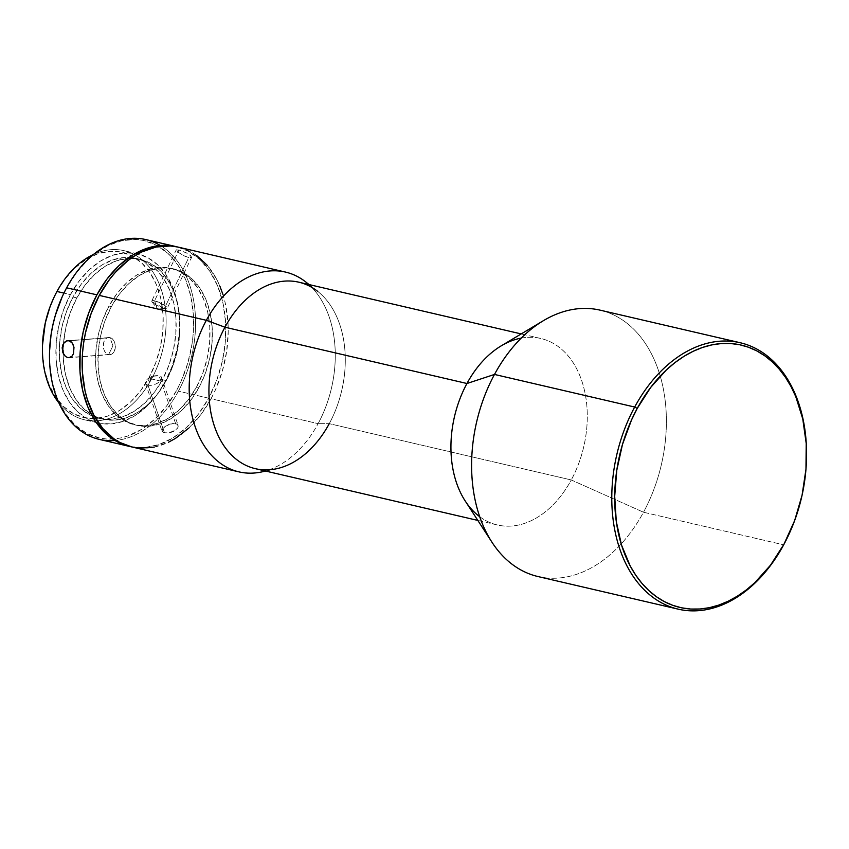 <?xml version="1.0" encoding="UTF-8"?>
<svg xmlns="http://www.w3.org/2000/svg" width="849" height="849" viewBox="0 0 849 849"><rect width="100%" height="100%" fill="white"/><g stroke="black" fill="none" stroke-linecap="round" stroke-linejoin="round"><path stroke-width="0.64" stroke-dasharray="4.25 3.18" d="M152.045 301.82L157.33 309.132L166.34 308.665L164.409 305.226L154.592 300.801L157.33 309.132L154.592 300.801A8.543 1.878 25.6 0 1 163.178 304.451A8.543 1.878 25.6 0 1 167.211 308.304A8.543 1.878 25.6 0 1 164.398 308.42L188.743 257.597L191.63 257.311L189.996 254.859L187.64 253.342L178.937 249.967L154.592 300.801L178.937 249.967L176.199 249.935L179.054 252.853L184.626 256.069L188.743 257.597L191.63 257.311L188.913 254.106L180.211 250.296L176.199 249.935L177.982 252.068L183.14 255.326L188.743 257.597L164.398 308.42A8.543 1.878 25.6 0 1 155.813 304.77A8.543 1.878 25.6 0 1 151.791 300.917A8.543 1.878 25.6 0 1 154.592 300.801L152.045 301.82L164.398 308.42L157.33 309.132L166.34 308.665M178.279 426.071L177.505 424.511L175.616 423.587L169.8 424.097L166.733 425.391L162.456 428.915L161.915 430.613L162.615 431.95L164.473 432.799L168.781 432.894L176.146 429.881L178.205 426.994L177.505 424.511L172.92 423.449L165.353 426.209L162.456 428.915L162.106 431.334L164.473 432.799L147.928 385.064L152.024 376.213L147.928 385.064C155.325 387.144 167.157 377.359 159.071 375.852L152.024 376.213L159.071 375.852A8.543 4.149 160.9 0 1 161.575 377.656A8.543 4.149 160.9 0 1 157.383 383.26A8.543 4.149 160.9 0 1 147.928 385.064L164.473 432.799L170.405 432.587L173.546 431.494L177.812 427.97L178.163 425.508L161.575 377.656M175.616 423.587L159.071 375.852L175.616 423.587M112.938 345.83L109.967 337.679C117.746 338.963 116.334 356.845 108.64 354.521L112.938 345.83L108.64 354.521A8.543 6.017 -94.3 0 0 109.945 354.627A8.543 6.017 -94.3 0 0 115.337 346.572A8.543 6.017 -94.3 0 0 109.967 337.679L69.077 340.778L109.967 337.679A8.543 6.017 -94.3 0 0 108.661 337.584A8.543 6.017 -94.3 0 0 103.26 345.628A8.543 6.017 -94.3 0 0 108.64 354.521L70.287 357.429L108.64 354.521C100.851 353.248 102.262 335.355 109.967 337.679L112.938 345.83M73.481 353.725L72.059 356.145M72.993 344.238L73.99 347.283M66.647 287.811L66.424 288.278A101.211 70.149 103.1 0 0 62.136 296.938L66.647 287.811M49.56 350.998A101.211 70.149 103.1 0 0 95.3 436.927A101.211 70.149 103.1 0 0 176.698 390.243L178.407 391.156A102.58 71.104 -76.9 0 1 114.965 440.493M42.514 344.747A84.794 58.772 103.1 0 0 80.835 416.742A84.794 58.772 103.1 0 0 149.031 377.614L155.728 362.767L160.397 346.838L162.859 330.452L163.008 314.247L160.843 298.827L156.449 284.797L149.997 272.688L141.73 262.967L131.977 256.016L121.089 252.1L109.51 251.357L97.677 253.83L86.036 259.423L75.041 267.913L65.118 278.971L56.65 292.183A84.794 58.772 103.1 0 0 53.052 299.442M151.589 378.983A86.842 60.194 -76.9 0 1 58.91 402.946A86.842 60.194 103.1 0 0 84.603 419.82A86.842 60.194 103.1 0 0 151.589 378.983L165.035 382.114A86.842 60.194 -76.9 0 1 98.049 422.951A86.842 60.194 -76.9 0 1 70.414 294.614L63.93 293.107L70.414 294.614A86.842 60.194 -76.9 0 1 137.4 253.777A86.842 60.194 -76.9 0 1 165.035 382.114L151.589 378.983A86.842 60.194 103.1 0 0 123.954 250.646A86.842 60.194 103.1 0 0 93.454 254.456A86.842 60.194 -76.9 0 1 157.84 280.87A86.842 60.194 -76.9 0 1 151.589 378.983L149.031 377.614L151.589 378.983M538.011 576.545A136.763 94.801 103.1 0 0 643.5 512.234L783.691 544.835L643.5 512.234A136.763 94.801 -76.9 0 1 491.964 542.203M465.178 500.931A95.735 66.36 103.1 0 0 571.26 479.961L643.5 512.234L571.26 479.961A95.735 66.36 -76.9 0 1 497.418 524.979A95.735 66.36 -76.9 0 1 479.706 516.691M255.422 468.69A95.735 66.36 103.1 0 0 329.263 423.662L571.26 479.961L329.263 423.662L318.11 423.651L329.263 423.662A95.735 66.36 103.1 0 0 298.795 282.186M261.619 471.948A102.58 71.104 103.1 0 0 318.11 423.651A102.58 71.104 -76.9 0 1 265.397 471.004M131.924 446.977A102.58 71.104 103.1 0 0 211.051 398.743L318.11 423.651L211.051 398.743L215.391 389.967L222.3 371.257L226.63 351.624L228.211 331.821L227.946 322.079L225.335 303.433L223 294.699M111.399 306.595L108.99 306.043A80.347 55.694 103.1 0 0 134.566 424.776A80.347 55.694 103.1 0 0 196.543 386.995L198.942 387.547A80.347 55.694 -76.9 0 1 136.965 425.338A80.347 55.694 -76.9 0 1 111.399 306.595A80.347 55.694 -76.9 0 1 173.376 268.815A80.347 55.694 -76.9 0 1 198.942 387.547L196.543 386.995L202.89 372.913L207.315 357.822L209.639 342.306L209.777 326.939L207.729 312.326L203.569 299.028L197.456 287.556L189.624 278.355L180.37 271.765L170.065 268.051L159.092 267.35L147.875 269.695L136.848 274.991L126.427 283.035L117.024 293.521L108.99 306.043L102.644 320.115L98.229 335.206L95.895 350.722L95.757 366.089L97.805 380.702L101.965 394L108.078 405.472L115.91 414.673L125.164 421.263L135.469 424.978L146.442 425.678L157.659 423.333L168.686 418.037L179.107 409.993L188.51 399.508L196.543 386.995A80.347 55.694 103.1 0 0 170.967 268.252A80.347 55.694 103.1 0 0 108.99 306.043L111.399 306.595L119.422 294.072L128.836 283.598L139.247 275.554L150.273 270.258L161.49 267.913L172.464 268.613L182.779 272.327L192.023 278.918L199.855 288.119L205.967 299.591L210.127 312.888L212.176 327.502L212.038 342.858L209.714 358.384L205.288 373.475L198.942 387.547L190.908 400.07L181.506 410.555L171.084 418.599L160.058 423.895L148.84 426.23L137.867 425.529L127.562 421.815L118.319 415.235L110.487 406.024L104.374 394.552L100.203 381.254L98.155 366.651L98.293 351.284L100.628 335.758L105.043 320.667L111.399 306.595M99.28 439.389A102.58 71.104 103.1 0 0 178.407 391.156L208.642 398.192A102.58 71.104 -76.9 0 1 130.735 446.691M76.856 297.914L73.014 297.023A82.056 56.883 103.1 0 0 99.131 418.292A82.056 56.883 103.1 0 0 162.424 379.705L166.266 380.596A82.056 56.883 -76.9 0 1 102.973 419.183A82.056 56.883 -76.9 0 1 63.123 353.322A82.056 56.883 -76.9 0 1 63.484 343.58A82.056 56.883 -76.9 0 1 76.856 297.914A82.056 56.883 -76.9 0 1 140.159 259.327A82.056 56.883 -76.9 0 1 166.266 380.596L162.424 379.705L168.909 365.325L173.429 349.915L175.796 334.06L175.945 318.375L173.854 303.454L169.598 289.87L163.358 278.154L155.356 268.751L145.911 262.023L135.384 258.234L124.177 257.523L112.726 259.911L101.466 265.323L90.822 273.537L81.217 284.235L73.014 297.023L66.53 311.403L62.019 326.812L59.642 342.667L59.494 358.352L61.595 373.273L65.84 386.857L72.091 398.574L80.082 407.976L89.527 414.694L100.055 418.493L111.261 419.204L122.723 416.817L133.983 411.404L144.617 403.19L154.221 392.482L162.424 379.705A82.056 56.883 103.1 0 0 136.318 258.436A82.056 56.883 103.1 0 0 73.014 297.023L76.856 297.914L85.059 285.137L94.663 274.429L105.308 266.215L116.568 260.802L128.019 258.414L139.225 259.125L149.753 262.914L159.198 269.642L167.2 279.045L173.44 290.761L177.696 304.345L179.786 319.266L179.638 334.952L177.271 350.807L172.75 366.216L166.266 380.596L158.063 393.384L148.458 404.082L137.825 412.296L126.554 417.708L115.103 420.096L103.896 419.385L93.369 415.596L83.924 408.868L75.922 399.465L69.682 387.749L65.437 374.165L63.335 359.244L63.484 343.558L65.861 327.703L70.371 312.294L76.856 297.914M42.503 345.108L42.673 355.561L44.838 370.981L49.231 385.011L55.684 397.12L63.951 406.83L73.704 413.781L84.582 417.697L96.16 418.44L108.003 415.968L119.635 410.375L130.629 401.895L140.563 390.827L149.031 377.614A84.794 58.772 103.1 0 0 141.73 262.967A84.794 58.772 103.1 0 0 56.65 292.183L53.222 299.081M70.414 294.614L79.095 281.083L89.251 269.749L100.511 261.057L112.429 255.337L124.559 252.8L136.413 253.554L147.556 257.576L157.553 264.697L166.022 274.641L172.623 287.047L177.123 301.416L179.341 317.208L179.192 333.806L176.677 350.584L171.891 366.895L165.035 382.114L156.354 395.645L146.187 406.979L134.927 415.67L123.009 421.391L110.89 423.927L99.025 423.163L87.882 419.151L77.885 412.03L69.427 402.086L62.815 389.68L58.316 375.311L56.098 359.52L56.257 342.911L58.772 326.133L63.548 309.821L70.414 294.614M49.56 351.104L49.751 363.913L52.33 382.315L57.573 399.062L65.277 413.516L75.147 425.105L86.789 433.404L99.779 438.084L106.613 439.007L120.654 437.967L127.721 436.015L141.613 429.339L154.73 419.215L166.584 406.013L176.698 390.243L180.986 381.583L187.799 363.117L192.065 343.749L193.19 333.954L193.37 314.597L190.792 296.195L185.549 279.448L177.844 265.005L167.985 253.405L156.333 245.106L143.354 240.426L136.509 239.503L122.468 240.543L108.396 245.382L94.823 253.819L88.392 259.295L76.548 272.508L66.424 288.278A101.211 70.149 103.1 0 1 167.985 253.405A101.211 70.149 103.1 0 1 176.698 390.243L178.407 391.156A102.58 71.104 103.1 0 0 145.763 239.567M130.682 446.68L144.691 447.572L159.018 444.579L173.09 437.819L186.387 427.556L198.39 414.174L208.642 398.192L216.75 380.214L222.396 360.952L225.367 341.139L225.547 321.527L222.926 302.87L217.62 285.901L209.809 271.255L199.812 259.507L188.011 251.092L177.208 246.9A102.58 71.104 -76.9 0 1 208.642 398.192L178.407 391.156A102.58 71.104 -76.9 0 0 160.323 245.499M190.696 257.788L191.63 257.311L167.211 308.304M220.018 286.463L216.41 278.812L207.464 265.546M196.512 255.411L190.409 251.654L178.46 247.176M131.977 446.988L133.081 447.232M154.253 447.115L168.516 442.212M188.786 428.108L200.799 414.726L211.051 398.743A102.58 71.104 103.1 0 0 178.407 247.165M308.781 284.511A102.58 71.104 -76.9 0 1 318.11 423.651A102.58 71.104 103.1 0 0 308.781 284.511M309.078 284.585L317.781 291.451A95.735 66.36 -76.9 0 1 329.263 423.662M521.244 338.104A95.735 66.36 -76.9 0 1 540.802 338.486A95.735 66.36 -76.9 0 1 571.26 479.961A95.735 66.36 103.1 0 0 576.577 368.615A95.735 66.36 103.1 0 0 501.26 345.83M543.498 320.614A136.763 94.801 -76.9 0 1 651.109 353.173A136.763 94.801 -76.9 0 1 643.5 512.234A136.763 94.801 103.1 0 0 599.988 310.129M789.719 532.61L789.485 533.13A136.763 94.801 103.1 0 0 806.465 460.338A136.763 94.801 -76.9 0 1 789.602 532.864M62.9 344.705L64.503 342.264M147.928 385.064A8.543 4.149 160.9 0 1 145.423 383.249A8.543 4.149 160.9 0 1 149.615 377.646A8.543 4.149 160.9 0 1 159.071 375.852L155.367 375.757L149.127 377.922L147.928 385.064M161.915 430.613L162.615 431.95M177.038 249.68L176.199 249.935L151.791 300.917M109.945 354.627L69.045 357.726M497.418 524.979L477.828 520.416M265.695 471.078L276.541 468.754M136.965 425.338L134.566 424.776M102.973 419.183L99.131 418.292M98.049 422.951L84.603 419.82M137.4 253.777L123.954 250.646M140.159 259.327L136.318 258.436M173.376 268.815L170.967 268.252M540.802 338.486L521.201 333.922M806.476 460.073L806.454 460.646M108.661 337.584L67.75 340.672M145.423 383.249L162.01 431.101M155.367 375.757L152.024 376.213L149.127 377.922"/><path stroke-width="1.27" d="M72.271 355.901L70.053 357.514L67.74 357.62L70.287 357.429L67.74 357.62L65.458 356.442L62.879 352.728L62.157 347.825L63.611 343.378L66.689 340.884L69.077 340.778L71.284 341.956L73.046 344.344M73.98 347.241L73.481 353.725L72.059 356.145L69.056 357.716M114.965 440.493A102.58 71.104 -76.9 0 1 49.55 351.38A102.58 71.104 -76.9 0 1 62.295 296.588A102.58 71.104 -76.9 0 1 66.647 287.811A102.58 71.104 103.1 0 0 99.28 439.389L129.526 446.425A102.58 71.104 -76.9 0 1 96.892 294.847L66.647 287.811L96.892 294.847A102.58 71.104 -76.9 0 1 176.008 246.603A102.58 71.104 -76.9 0 1 177.208 246.9L170.32 245.977L156.089 247.027L141.815 251.93L134.842 255.772L128.061 260.484L115.347 272.37L109.542 279.417L99.291 295.399A102.58 71.104 103.1 0 0 131.924 446.977L238.983 471.885A102.58 71.104 -76.9 0 1 206.349 320.306A102.58 71.104 103.1 0 0 195.864 428.713A102.58 71.104 103.1 0 0 261.619 471.948L265.695 471.078M62.295 296.588L62.136 296.938A101.211 70.149 103.1 0 0 49.56 350.998L49.55 351.38M789.602 532.864A136.763 94.801 -76.9 0 1 783.691 544.835L784.009 544.145A134.715 93.379 -76.9 0 1 648.838 590.554A134.715 93.379 -76.9 0 1 637.238 408.411L634.681 407.042A136.763 94.801 103.1 0 0 646.45 591.955A136.763 94.801 103.1 0 0 783.691 544.835A136.763 94.801 -76.9 0 1 678.192 609.158A136.763 94.801 -76.9 0 1 634.681 407.042L494.489 374.441A136.763 94.801 103.1 0 0 538.011 576.545L678.192 609.158M58.91 402.946A86.842 60.194 -76.9 0 1 42.503 345.32A86.842 60.194 -76.9 0 1 53.285 298.922A86.842 60.194 -76.9 0 1 56.968 291.483A86.842 60.194 103.1 0 0 58.91 402.946M53.285 298.922L53.052 299.442A84.794 58.772 103.1 0 0 42.514 344.747L42.503 345.32M479.706 516.691A95.735 66.36 -76.9 0 1 466.95 383.504L494.489 374.441L466.95 383.504A95.735 66.36 103.1 0 0 465.178 500.931L491.964 542.203A136.763 94.801 -76.9 0 1 494.489 374.441A136.763 94.801 -76.9 0 1 543.498 320.614L501.26 345.83A95.735 66.36 103.1 0 0 466.95 383.504L224.953 327.215A95.735 66.36 103.1 0 0 255.422 468.69L477.828 520.416M329.263 423.662A95.735 66.36 -76.9 0 1 276.541 468.754A95.735 66.36 -76.9 0 1 215.179 428.395A95.735 66.36 -76.9 0 1 224.953 327.215L206.349 320.306L99.291 295.399L91.183 313.366L85.537 332.628L83.711 342.518L82.565 352.452L82.385 372.064L85.006 390.71L87.33 399.454L93.921 415.341L102.867 428.596L113.83 438.731L119.921 442.499L131.977 446.988M265.397 471.004A102.58 71.104 -76.9 0 1 238.983 471.885M178.46 247.176L167.922 245.414L160.843 245.457L146.527 248.449L132.444 255.209L119.147 265.482L107.144 278.865L96.892 294.847L88.784 312.814L83.138 332.076L80.167 351.889L79.986 371.501L82.608 390.158L87.914 407.127L95.725 421.773L105.722 433.531L117.523 441.936L130.735 446.691A102.58 71.104 -76.9 0 1 129.526 446.425M70.053 357.514L67.74 357.62L65.458 356.442L63.569 354.182L62.157 347.825L62.9 344.705M64.503 342.264L66.689 340.884L69.077 340.778L72.218 342.975L73.99 347.283L73.481 353.725M63.93 293.107L56.968 291.483L63.93 293.107M784.009 544.145L770.542 565.137L754.782 582.711L746.218 590.002L737.314 596.189L728.155 601.23L718.827 605.072L709.414 607.672L700.022 608.998L690.725 609.051L681.62 607.82L672.801 605.337L664.342 601.601L656.319 596.656L648.838 590.554L641.94 583.348L635.699 575.123L630.191 565.933L621.532 545.069L616.3 521.562L614.697 496.315L616.777 470.304L622.455 444.515L631.529 419.947L637.238 408.411L650.695 387.431L666.465 369.846L675.029 362.565L683.933 356.368L693.092 351.327L702.42 347.485L711.833 344.896L721.226 343.558L730.522 343.505L739.628 344.736L748.447 347.22L756.905 350.955L764.917 355.901L772.41 362.003L779.308 369.209L785.537 377.434L791.056 386.624L795.789 396.674L802.772 418.96L806.21 443.465L805.966 469.221L802.072 495.243L794.653 520.543L783.691 544.835A136.763 94.801 103.1 0 0 789.485 533.13L789.719 532.61A134.715 93.379 -76.9 0 1 784.009 544.145M53.222 299.081L49.942 307.041L45.284 322.96L42.503 345.108M93.454 254.456A86.842 60.194 103.1 0 0 56.968 291.483A86.842 60.194 -76.9 0 1 93.454 254.456M62.147 296.938L55.323 315.393L52.861 325.008L51.057 334.761L49.56 351.104M176.008 246.603L145.763 239.567A102.58 71.104 103.1 0 0 66.647 287.811A102.58 71.104 -76.9 0 1 160.323 245.499M223 294.699L220.018 286.463M207.464 265.546L196.512 255.411M133.081 447.232L140.021 448.166L154.253 447.115M168.516 442.212L175.488 438.381L188.786 428.108M285.466 272.073L178.407 247.165A102.58 71.104 103.1 0 0 99.291 295.399L206.349 320.306A102.58 71.104 -76.9 0 1 285.466 272.073A102.58 71.104 -76.9 0 1 308.781 284.511A102.58 71.104 103.1 0 0 305.799 281.995A102.58 71.104 103.1 0 0 206.349 320.306L224.953 327.215A95.735 66.36 -76.9 0 1 317.781 291.451M521.201 333.922L298.795 282.186A95.735 66.36 103.1 0 0 224.953 327.215L466.95 383.504A95.735 66.36 -76.9 0 1 521.244 338.104M740.169 342.731L599.988 310.129A136.763 94.801 103.1 0 0 494.489 374.441L634.681 407.042A136.763 94.801 -76.9 0 1 740.169 342.731A136.763 94.801 -76.9 0 1 806.465 460.338A136.763 94.801 103.1 0 0 806.476 460.073A136.763 94.801 103.1 0 0 744.669 343.951A136.763 94.801 103.1 0 0 634.681 407.042L637.238 408.411A134.715 93.379 -76.9 0 1 745.571 346.265A134.715 93.379 -76.9 0 1 806.454 460.646A134.715 93.379 -76.9 0 1 789.719 532.61M305.799 281.995L309.078 284.585M806.476 460.073L806.454 460.646"/></g></svg>
